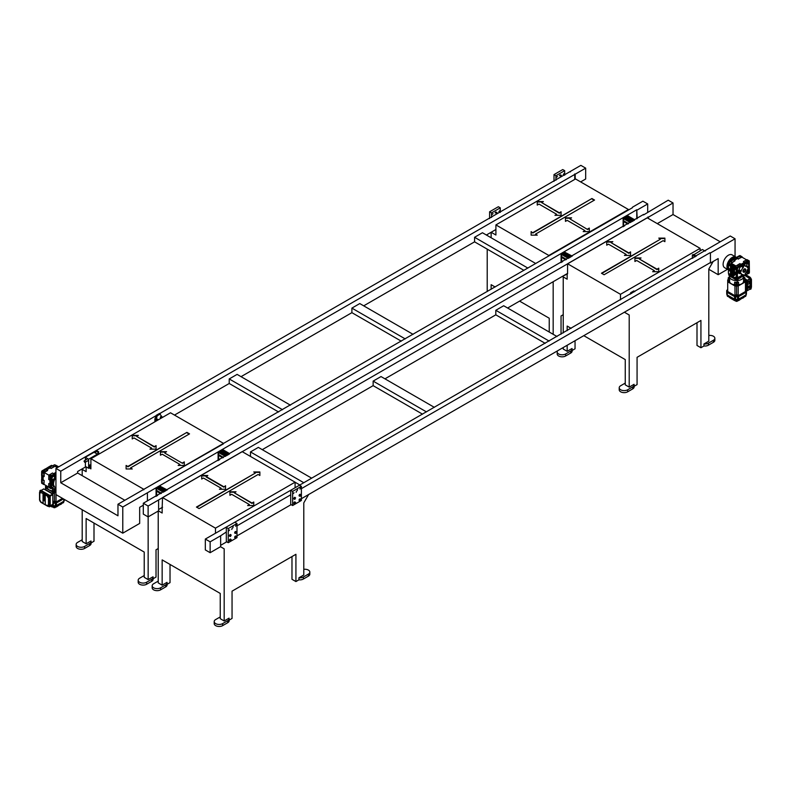 <?xml version="1.0" encoding="UTF-8"?>
<svg xmlns="http://www.w3.org/2000/svg" width="791" height="791" viewBox="0 0 791 791"><rect width="100%" height="100%" fill="white"/><g stroke="black" fill="none" stroke-linecap="round" stroke-linejoin="round"><path stroke-width="1.19" d="M728.501 269.939L728.669 270.028A7.426 4.281 120 0 1 728.501 269.939A7.426 4.281 -60 0 1 726.959 266.537A7.426 4.281 120 0 0 728.501 269.939L724.655 267.714A7.426 4.281 -60 0 1 723.112 264.313A7.426 4.281 -60 0 1 726.356 256.848A7.426 4.281 -60 0 1 732.071 254.85L735.927 257.075A7.426 4.281 120 0 0 730.202 259.062A7.426 4.281 120 0 0 726.959 266.537A7.426 4.281 -60 0 1 730.202 259.062A7.426 4.281 -60 0 1 735.927 257.075L732.614 257.737L728.936 261.613L727.423 267.042L728.669 269.988L727.423 267.042L728.936 261.613L732.614 257.737L728.936 261.613L727.423 267.042L728.669 269.988M727.453 269.335L718.169 274.695L718.169 258.578L710.427 263.047L710.427 253.001L735.057 238.783L735.057 256.571M710.427 263.047L710.427 253.001M220.64 545.325L226.72 541.815L220.64 545.325M236.993 535.883L291.108 504.638L236.993 535.883M291.978 556.567L291.978 579.289L295.923 581.563L298.929 579.823L298.929 577.806L303.793 574.998L303.793 502.868L308.609 494.533L301.391 498.706L709.992 262.8L624.386 312.218L629.201 314.996L625.256 312.732M718.169 274.695L708.805 269.286M700.104 249.669L701.113 250.243M643.587 214.915L668.217 200.192L673.032 202.971L673.032 214.539L720.225 241.789M735.057 238.783L730.241 236.005L299.463 485.219L301.391 486.327L292.64 491.379L290.712 490.272L299.463 485.219M205.324 539.057L210.139 541.835L210.139 552.701L205.324 549.923L205.324 539.057L290.712 490.272L290.712 504.411L292.64 505.518L292.64 491.379M210.139 541.835L220.64 535.774L220.64 546.64L210.139 552.701M226.325 531.987L220.64 535.774M236.993 525.827L290.712 494.81M301.391 488.65L709.992 252.744M162.155 513.023L158.477 510.897L162.155 513.023L162.155 507.466L158.605 509.513L162.55 507.239M262.276 449.654L373.144 385.652L422.523 414.168M384.95 378.84L495.809 314.828L545.197 343.343M507.624 308.015L567.562 273.409M143.3 503.244L148.115 506.022L148.115 516.889L143.3 514.11L143.3 503.244L643.587 214.41M148.115 506.022L158.605 499.961L158.605 510.828L148.115 516.889M673.032 202.971L158.605 499.961M648.402 217.189L648.402 218.504M673.032 214.539L657.281 223.626M705.612 250.727L705.612 250.223M647.967 218.247L647.967 216.932M580.643 181.91L585.676 179.003L585.676 168.147L580.861 165.368L55.943 468.42L55.943 494.583L122.783 533.174L139.671 523.424L139.671 507.318L143.3 505.222M124.84 500.268L77.637 473.018L77.637 471.505L85.388 467.036L85.388 462.171M495.908 229.509L486.376 235.016L491.142 232.267L495.908 235.016L495.908 224.911L548.845 255.473L628.45 209.506L575.522 178.954L495.908 224.911M535.764 263.532L482.441 232.742L474.57 237.29L474.57 241.838L363.702 305.84M413.09 334.356L359.767 303.566L351.896 308.114L351.896 312.663L241.037 376.664M290.426 405.18L237.102 374.39L229.222 378.938L229.222 383.487L174.485 415.087M147.413 500.871L147.413 492.793L122.783 507.011L122.783 533.174M55.943 468.42L60.759 471.199L60.759 482.767L117.968 515.801L117.968 504.233L122.783 507.011M156.173 415.601L60.759 471.199M585.676 168.147L159.653 413.604M117.968 504.233L632.395 207.746M60.759 482.767L77.637 473.018M85.388 460.174L85.388 456.98M55.943 477.517A7.426 4.281 120 0 0 55.073 487.404A7.426 4.281 -60 0 1 55.943 477.517M574.741 179.409L574.741 173.951M575.176 179.152L575.176 174.208M570.36 171.429L570.36 171.934M637.2 218.603L636.765 209.763L147.413 492.793M636.765 209.763L636.765 218.85M647.7 212.037L647.7 203.949L642.885 201.181L632.395 207.242M647.7 203.949L637.2 210.02M660.515 239.139L658.765 238.121L664.895 238.121L664.895 241.66L663.145 240.652L604.087 274.744L601.467 273.231L660.515 239.139L601.813 273.429M664.895 241.66L664.895 238.526L659.467 238.526M567.562 263.759L620.49 294.311L700.104 248.354L647.176 217.792L567.562 263.759L567.562 273.864L562.361 276.415L567.167 279.193L567.167 273.637M658.765 268.179L658.765 271.709L652.644 271.709L654.394 270.7L636.676 260.476L634.926 261.485L634.926 257.945L641.056 257.945L639.306 258.964L657.014 269.187L658.765 268.179M608.467 244.182L606.717 245.2L606.717 241.66L612.837 241.66L611.087 242.669L628.805 252.902L630.556 251.884L630.556 255.424L624.425 255.424L626.175 254.415L608.467 244.182M612.135 242.066L606.717 242.066L606.717 245.2M626.175 254.415L625.127 255.424M630.556 255.424L630.556 252.289L628.805 253.298L611.087 242.669M658.765 271.709L658.765 268.584L657.014 269.593L639.306 258.964M640.354 258.35L634.926 258.35L634.926 261.485M654.394 270.7L653.346 271.709M620.49 299.868L620.49 294.311M700.104 250.826L700.104 248.354M563.232 332.932L563.232 276.919L567.167 279.193M557.645 350.759A4.954 2.857 0 0 0 557.19 351.946A4.954 2.857 0 0 0 560.246 354.586A4.954 2.857 0 0 0 565.634 353.973L570.667 351.066A4.954 2.857 0 0 0 572.12 349.049A4.954 2.857 0 0 0 572.031 348.515L567.167 351.313L563.232 349.049L563.232 347.526M572.12 350.482L575.047 348.791L575.047 340.713M567.167 351.313L567.167 345.252M567.167 330.658L567.167 326.06L571.151 328.364M634.145 386.295L637.071 384.604L637.071 357.324L700.935 320.454L700.935 347.733L697 345.459L697 322.728M583.788 335.661L625.256 359.598L625.256 384.851L629.201 387.125L629.201 314.996M625.256 383.091L620.668 385.741A4.954 2.857 0 0 0 619.215 387.758A4.954 2.857 0 0 0 622.27 390.398A4.954 2.857 0 0 0 627.668 389.785L632.701 386.878A4.954 2.857 0 0 0 634.145 384.851A4.954 2.857 0 0 0 634.056 384.317L629.201 387.125M619.215 387.758L619.215 389.785A4.954 2.857 0 0 0 622.27 392.425A4.954 2.857 0 0 0 627.668 391.802L632.701 388.895A4.954 2.857 0 0 0 634.145 386.878L634.145 384.851M713.185 261.455L708.805 269.039L708.805 341.168L703.95 343.976A4.954 2.857 0 0 0 708.37 343.185L713.403 340.278A4.954 2.857 0 0 0 714.856 338.261A4.954 2.857 0 0 0 708.805 335.473M700.935 347.733L703.95 345.993A4.954 2.857 0 0 0 708.37 345.202L713.403 342.305A4.954 2.857 0 0 0 714.856 340.278L714.856 338.261M557.19 351.946L557.19 353.973A4.954 2.857 0 0 0 560.246 356.612A4.954 2.857 0 0 0 565.634 355.99L570.667 353.083A4.954 2.857 0 0 0 572.12 351.066L572.12 349.049M703.95 345.993L703.95 343.976M532.877 233.019L531.127 232.01L531.127 235.145L531.127 231.605L532.877 233.019L591.925 198.521L594.555 200.044L535.497 234.136L536.545 235.145M535.497 234.136L537.247 235.145L531.127 235.145M594.199 200.242L591.925 198.927M532.877 232.623L591.925 198.521M537.247 205.087L537.247 201.557L543.377 201.557L541.627 202.565L559.336 212.789L561.086 211.78L561.086 215.32L554.966 215.32L556.716 214.312L538.997 204.078L537.247 205.087L537.247 201.962L542.675 201.962M587.555 229.083L589.305 228.075L589.305 231.605L583.175 231.605L584.925 230.596L567.216 220.373L565.466 221.381L565.466 217.841L571.586 217.841L569.836 218.85L587.555 229.489L569.836 218.85M589.305 231.605L589.305 228.48L587.555 229.489M570.884 218.247L565.466 218.247L565.466 221.381M584.925 230.596L583.877 231.605M556.716 214.312L555.668 215.32M561.086 215.32L561.086 212.186L559.336 213.194L541.627 202.565M548.845 255.977L548.845 255.473M628.45 210.02L628.45 209.506M561.046 334.197L561.046 315.965L563.232 314.699M553.176 334.316L553.176 281.715M549.231 332.042L549.231 318.229L519.578 301.114M491.142 289.288L491.142 284.691L495.126 286.995M491.142 232.267L491.142 237.775M487.207 291.563L487.207 249.135M207.123 475.895L201.695 475.895L201.695 479.03L201.695 475.49L207.825 475.49L206.075 476.904L223.784 487.137L225.534 485.723L225.534 489.253L219.414 489.253L221.164 488.245L220.116 489.253M221.164 488.245L203.445 478.021L201.695 479.03M225.534 489.253L225.534 486.129L223.784 487.137M206.075 476.508L223.784 486.732M162.55 497.588L215.478 528.151L295.092 482.184L242.155 451.631L162.55 497.588L162.155 507.466M253.753 502.008L253.753 505.548L247.623 505.548L249.373 504.539L231.664 494.306L229.914 495.314L229.914 491.784L236.034 491.784L234.284 492.793L252.003 503.027L253.753 502.008M259.873 471.96L259.873 475.49L258.123 474.481L199.075 508.573L196.445 507.061L255.503 472.969L253.753 471.96L259.873 471.96M253.753 505.548L253.753 502.414L252.003 503.422L234.284 492.793M235.332 492.19L229.914 492.19L229.914 495.314M249.373 504.539L248.325 505.548M215.478 533.203L215.478 528.151M295.092 487.74L295.092 482.184M158.22 581.108L153.622 583.758A4.954 2.857 0 0 0 152.169 585.785A4.954 2.857 0 0 0 155.224 588.425A4.954 2.857 0 0 0 160.622 587.802L165.655 584.895A4.954 2.857 0 0 0 167.099 582.878A4.954 2.857 0 0 0 167.01 582.344L162.155 585.152L158.22 582.878L158.22 511.055M152.169 585.785L152.169 587.802A4.954 2.857 0 0 0 155.224 590.442A4.954 2.857 0 0 0 160.622 589.819L165.655 586.922A4.954 2.857 0 0 0 167.099 584.895L167.099 582.878M298.929 577.806A4.954 2.857 0 0 0 303.358 577.015L308.381 574.118A4.954 2.857 0 0 0 309.835 572.091A4.954 2.857 0 0 0 303.793 569.312M298.929 579.823A4.954 2.857 0 0 0 303.358 579.042L308.381 576.135A4.954 2.857 0 0 0 309.835 574.118L309.835 572.091M229.133 620.124L232.05 618.433L232.05 591.164L295.923 554.293L295.923 581.563M220.501 546.71L224.179 548.835L220.501 546.71M220.244 616.921L215.646 619.571A4.954 2.857 0 0 0 214.203 621.597A4.954 2.857 0 0 0 217.258 624.237A4.954 2.857 0 0 0 222.647 623.615L227.679 620.708A4.954 2.857 0 0 0 229.133 618.691A4.954 2.857 0 0 0 229.044 618.157L224.179 620.965L224.179 548.835M224.179 620.965L220.244 618.691L220.244 593.438L162.155 559.899L162.155 585.152M214.203 621.597L214.203 623.615A4.954 2.857 0 0 0 217.258 626.254A4.954 2.857 0 0 0 222.647 625.632L227.679 622.735A4.954 2.857 0 0 0 229.133 620.708L229.133 618.691M259.873 475.49L259.873 472.365L254.455 472.365M255.503 472.969L196.801 507.268M167.099 584.312L170.025 582.631L170.025 564.438M182.533 462.913L184.283 461.904L184.283 465.444L184.283 462.31L182.533 463.318L164.825 453.095L182.533 463.318M165.873 452.086L160.444 452.086L160.444 455.211L160.444 451.681L166.575 451.681L164.825 452.689M184.283 465.444L178.163 465.444L179.913 464.436L162.195 454.202L160.444 455.211M179.913 464.436L178.865 465.444M223.438 443.346L170.51 412.783L90.896 458.75L143.824 489.313L223.438 443.85M132.235 438.926L132.235 435.386L138.356 435.386L136.606 436.395L154.324 446.628L156.074 445.62L156.074 449.15L149.944 449.15L151.694 448.141L133.986 437.917L132.235 438.926L132.235 435.792L137.654 435.792M126.105 468.974L126.105 465.444L127.855 466.453L186.913 432.361L189.533 433.873L130.485 467.965L132.235 468.974L126.105 468.974L126.105 465.85L127.855 466.453M151.694 448.141L150.646 449.15M156.074 449.15L156.074 446.025L154.324 447.034L136.606 436.395M89.274 467.916L90.896 468.855L90.896 458.75M143.824 489.817L143.824 489.313M153.108 578.755L156.025 577.074L156.025 549.794L158.22 548.529M144.219 575.551L139.621 578.211A4.954 2.857 0 0 0 138.178 580.228A4.954 2.857 0 0 0 141.233 582.868A4.954 2.857 0 0 0 146.622 582.245L151.654 579.338A4.954 2.857 0 0 0 153.108 577.321A4.954 2.857 0 0 0 153.019 576.787L148.154 579.595L148.154 516.859M148.154 579.595L144.219 577.321L144.219 552.069L86.13 518.53L86.13 543.783L82.195 541.509L82.195 509.74M138.178 580.228L138.178 582.245A4.954 2.857 0 0 0 141.233 584.885A4.954 2.857 0 0 0 146.622 584.272L151.654 581.365A4.954 2.857 0 0 0 153.108 579.338L153.108 577.321M86.13 466.858L86.13 471.654L81.75 469.132M82.195 475.648L82.195 469.379L86.13 471.654M82.195 539.739L77.597 542.399A4.954 2.857 0 0 0 76.144 544.416A4.954 2.857 0 0 0 79.199 547.056A4.954 2.857 0 0 0 84.597 546.433L89.63 543.536A4.954 2.857 0 0 0 91.074 541.509A4.954 2.857 0 0 0 90.985 540.975L86.13 543.783M76.144 544.416L76.144 546.433A4.954 2.857 0 0 0 79.199 549.073A4.954 2.857 0 0 0 84.597 548.46L89.63 545.553A4.954 2.857 0 0 0 91.074 543.536L91.074 541.509M94 523.078L94 541.262L91.074 542.942M130.485 467.965L131.533 468.974M186.913 432.361L127.855 466.858M189.187 434.071L186.913 432.766M491.537 217.436L491.537 212.898L489.609 211.78L498.36 206.728L500.288 207.845L491.537 212.898M489.609 218.553L489.609 211.78M499.714 210.752L498.894 211.612L499.714 210.752M496.916 212.364L496.095 213.234L496.916 212.364M495.868 211.958L495.047 212.828L495.868 211.958M493.07 213.58L492.249 214.44L493.07 213.58M500.288 212.393L500.288 207.845M693.628 254.87L702.378 249.511L705.048 251.054M696.298 256.106L693.628 254.564M634.481 220.175L633.789 220.57M632.978 221.035L626.205 217.13L626.788 216.032L627.49 215.627L634.481 219.661M626.788 216.032L633.789 220.066M626.007 217.238L626.788 216.783L633.571 220.699M570.756 256.966L563.805 252.952L563.192 253.298L570.143 257.322M569.817 257.51L563.192 253.298M632.78 221.154L625.829 217.139L625.216 217.495L632.167 221.51M631.841 221.698L625.216 217.495M89.769 465.602L88.978 466.176L89.769 466.917L90.757 465.691L89.769 465.602L89.442 466.453M235.52 537.653L236.489 536.624L235.52 537.653M236.489 536.624L235.787 536.219L234.818 537.247L235.688 538.018M235.936 537.109L235.936 537.712L235.936 537.109M230.27 540.678L231.239 539.66L230.27 540.678M231.239 539.66L230.537 539.254L229.568 540.273L230.438 541.054M230.685 540.134L230.685 540.747L230.685 540.134M235.52 533.104L236.489 532.076L235.52 533.104M236.489 532.076L235.787 531.681L234.818 532.699L235.688 533.47M235.936 532.561L235.936 533.164L235.936 532.561M230.27 536.14L231.239 535.112L230.27 536.14M231.239 535.112L230.537 534.706L229.568 535.734L230.438 536.506M230.685 535.596L230.685 536.199L230.685 535.596M294.657 498.963L295.626 497.935L294.657 498.963M295.626 497.935L294.934 497.529L293.955 498.557L294.825 499.329M295.073 498.419L295.073 499.022L295.073 498.419M299.908 495.927L300.877 494.909L299.908 495.927M300.877 494.909L300.175 494.504L299.206 495.522L300.076 496.303M300.323 495.384L300.323 495.997L300.323 495.384M299.908 500.476L300.877 499.447L299.908 500.476M300.877 499.447L300.175 499.052L299.206 500.07L300.076 500.841M300.323 499.932L300.323 500.535L300.323 499.932M294.657 503.511L295.626 502.483L294.657 503.511M295.626 502.483L294.934 502.077L293.955 503.106L294.825 503.877M295.073 502.967L295.073 503.57L295.073 502.967M561.867 262.098L561.086 254.316L561.086 262.543M563.973 253.051L564.942 251.993L562.45 253.427M157.923 420.051L157.795 419.418L156.865 420.664M157.261 419.378L156.292 420.407L156.796 420.703M162.293 417.529L162.175 416.897L161.235 418.132M161.641 416.857L160.662 417.885L161.176 418.172M85.102 462.162A0.87 0.504 -120 0 0 84.558 460.649A0.87 0.504 -120 0 0 84.39 460.926M84.736 462.369L85.497 461.697L84.637 460.787L84.024 461.143L84.736 462.369L84.024 461.143M236.074 536.387A0.989 0.573 120 0 0 234.897 537.771A0.989 0.573 120 0 0 235.273 537.781M235.807 536.031A0.989 0.573 120 0 0 234.828 537.732M230.834 539.422A0.989 0.573 120 0 0 229.647 540.807A0.989 0.573 120 0 0 230.023 540.817M230.557 539.057A0.989 0.573 120 0 0 229.578 540.757M98.638 453.223L98.944 454.103M236.074 531.839A0.989 0.573 120 0 0 234.897 533.233A0.989 0.573 120 0 0 235.273 533.233M235.807 531.483A0.989 0.573 120 0 0 234.828 533.183M230.834 534.874A0.989 0.573 120 0 0 229.647 536.258A0.989 0.573 120 0 0 230.023 536.268M230.557 534.518A0.989 0.573 120 0 0 229.578 536.209M161.72 416.501L159.426 413.475L156.302 415.285L154.888 418.914L154.888 421.801M160.306 413.98L157.172 415.789L155.768 421.296M156.302 415.285L157.172 415.789M154.888 418.914L155.768 419.418M295.221 497.697A0.989 0.573 120 0 0 294.034 499.081A0.989 0.573 120 0 0 294.41 499.091M294.944 497.341A0.989 0.573 120 0 0 293.965 499.032M300.471 499.21A0.989 0.573 120 0 0 299.285 500.604A0.989 0.573 120 0 0 299.66 500.604M300.194 498.854A0.989 0.573 120 0 0 299.216 500.555M295.221 502.245A0.989 0.573 120 0 0 294.034 503.63A0.989 0.573 120 0 0 294.41 503.64M294.944 501.89A0.989 0.573 120 0 0 293.965 503.58M95.751 453.223L95.751 450.9L97.936 452.155L97.936 454.687M95.751 450.9L96.453 450.494L98.638 451.75L98.638 454.281M97.936 452.155L98.638 451.75M90.332 465.276A0.989 0.573 120 0 0 89.146 466.66A0.989 0.573 120 0 0 89.581 466.641M90.055 464.91A0.989 0.573 120 0 0 89.076 466.611M85.388 466.423L88.622 468.292L88.622 459.205L85.388 457.336M88.622 468.292L90.896 466.987M97.372 455.013L97.372 454.153L88.622 459.205M85.388 457.238L94.05 452.234L97.372 454.153M572.239 256.106L565.11 252.388L571.893 256.314M571.893 256.304L565.11 252.388L564.171 252.932L570.954 256.848M561.531 261.9L562.243 261.485M562.589 261.683L561.531 261.07L561.531 257.352L562.243 256.937M565.802 259.824L561.531 257.352M566.524 259.408L561.531 256.521L561.531 253.703L562.233 253.298L569.233 257.342L568.531 258.252M568.304 258.38L561.531 254.465L568.314 258.38M623.12 226.73L623.12 218.504L623.555 226.483L624.267 225.672M630.338 222.568L623.555 218.652L624.841 217.911L631.623 221.826M630.684 222.37L623.901 218.454L630.684 222.36M628.548 223.596L623.555 220.709L623.555 218.652M627.836 224.011L623.555 221.539L624.267 221.124M624.613 225.87L623.555 225.257L623.555 221.539M569.233 257.846L569.233 257.342M568.531 257.747L561.531 253.703M158.022 487.602L158.783 486.781L165.744 490.796M164.795 491.34L158.17 487.513M165.131 491.152L158.17 487.137M219.977 451.829L220.808 450.969L227.768 454.983M226.829 455.527L220.205 451.701M227.155 455.339L220.205 451.325M228.817 530.801L229.637 529.93L228.817 530.801M232.099 528.348L231.753 529.495L232.099 528.348M233.147 526.737L232.811 527.884L233.147 526.737M235.945 525.115L235.609 526.262L235.945 525.115M228.253 542.695L236.993 537.643L236.993 523.504L228.253 528.556L226.325 527.439L226.325 541.588L228.253 542.695L228.253 528.556M235.075 522.396L236.993 523.504M293.204 493.624L294.025 492.763L293.204 493.624M296.487 491.181L296.15 492.318L296.487 491.181M297.535 489.56L297.198 490.707L297.535 489.56M300.333 487.948L299.997 489.085L300.333 487.948M292.64 505.518L301.391 500.476L301.391 486.327M158.961 486.88L160.355 486.079L159.92 485.822L157.429 487.256M161.502 493.248L156.509 490.361L156.519 487.543L157.211 487.137L164.212 491.171L163.51 492.081M156.855 495.927L156.074 488.146L156.074 496.382M295.092 482.233L299.858 484.992M311.664 478.169L258.341 447.39L250.47 451.928L303.793 482.718M250.47 451.928L250.47 456.427M434.338 407.345L381.015 376.565L373.144 381.104L426.458 411.893M373.144 381.104L373.144 385.652M557.002 336.521L503.679 305.741L495.809 310.29L549.132 341.069M495.809 310.29L495.809 314.828M221.767 450.119L218.187 452.185L220.205 451.523M220.986 451.068L222.469 449.456L229.469 453.5L228.767 454.41M218.88 460.115L218.098 452.333L218.098 460.57M167.227 489.936L160.098 486.228L166.871 490.143M166.881 490.143L160.098 486.228L159.159 486.772L165.932 490.687M156.509 495.73L157.231 495.314M157.567 495.512L156.509 494.909L156.509 491.191L157.231 490.776M160.791 493.653L156.509 491.191M163.292 492.21L156.509 488.294L163.292 492.21M218.534 459.917L219.255 459.512M219.591 459.709L218.534 459.096L218.534 455.379L219.255 454.963M222.815 457.851L218.534 455.379M223.537 457.435L218.534 454.548L218.534 452.492L219.829 451.74L226.612 455.656M225.316 456.397L218.534 452.492M225.672 456.199L218.889 452.284L225.672 456.199M164.212 491.676L164.212 491.171M163.51 491.577L156.519 487.543M630.061 294.351L630.694 292.719L633.828 290.91L634.827 291.592M631.445 293.55L630.694 292.719M631.574 293.224L634.698 291.414M695.249 256.709L695.249 255.8L694.547 256.205L692.362 254.939L692.362 258.311M695.249 255.8L693.064 254.544L692.362 254.939M694.547 257.115L694.547 256.205M221.312 451.038L221.767 450.623L228.55 454.538M229.469 454.004L229.469 453.5M221.767 449.861L228.767 453.905M221.183 450.959L227.966 454.874M474.57 237.29L527.884 268.08M474.57 241.838L523.949 270.354M351.896 308.114L405.219 338.904M351.896 312.663L401.284 341.168M229.222 378.938L282.545 409.718M229.222 383.487L278.61 411.992M693.094 257.955L692.214 258.39M49.754 506.517A0.87 0.504 -120 0 0 50.219 506.102L50.219 496.402A0.87 0.504 -120 0 0 49.606 495.344L40.944 490.341A0.87 0.504 -120 0 0 40.351 490.529M49.082 506.151L49.23 505.528M40.331 491.171L40.944 491.468M39.896 500.446L39.896 500.644A0.87 0.504 -120 0 0 40.499 501.702L40.677 501.801M40.677 492.506L40.064 492.862A0.87 0.504 -120 0 0 40.677 492.506L40.677 492.21A0.87 0.504 -60 0 1 41.29 491.152L40.499 490.588A0.87 0.504 -120 0 0 39.896 490.944L39.807 492.002A0.87 0.504 180 0 0 39.55 492.358L39.55 500.041A0.87 0.504 180 0 0 39.807 500.387L40.064 500.545A0.87 0.504 60 0 1 40.677 501.603L40.677 501.909A0.87 0.504 -60 0 0 41.29 502.255M43.129 503.323L43.04 503.274A0.87 0.504 -60 0 0 43.129 503.58L45.314 504.846A0.87 0.504 -60 0 1 45.225 504.529L45.225 494.83A0.87 0.504 -60 0 1 45.314 494.424L43.129 493.159A0.87 0.504 -60 0 0 43.04 493.574L43.04 503.274L40.677 501.909M40.064 492.862L39.807 492.714A0.87 0.504 180 0 1 39.55 492.358M50.031 506.497L49.596 506.744A0.87 0.504 -120 0 1 49.161 506.705L48.202 506.25A0.87 0.504 -60 0 1 47.589 505.894L48.202 505.241A0.87 0.504 -120 0 0 47.589 505.597M43.129 503.58L43.129 493.159M44.909 501.089L44.237 499.853M43.485 499.2L44.177 499.259M43.396 497.855L44.998 498.172L44.909 498.864L44.059 498.607L44.909 499.447L44.059 499.823L44.909 501.217L43.396 499.724L44.247 499.339L43.396 497.855L44.909 498.221M44.909 498.785L44.998 498.182M44.247 498.666L44.929 499.912M44.138 495.196L44.731 495.463A0.939 0.544 -120 0 1 45.008 496.234A1.533 0.88 -120 0 1 44.998 496.372A1.364 0.781 -120 0 1 44.899 496.669L44.86 496.629M43.93 495.571A0.9 0.524 -120 0 0 43.98 495.403L44.642 495.512A0.939 0.544 -120 0 1 44.929 496.283A1.533 0.88 -120 0 1 44.919 496.422A1.364 0.781 -120 0 1 44.81 496.718L44.415 496.273A1.434 0.821 -120 0 1 44.484 496.165L44.434 495.819A1.098 0.633 -120 0 0 44.326 496.066L43.663 495.967A0.989 0.573 -120 0 1 43.386 495.196A2.126 1.226 -120 0 1 43.535 494.691L43.94 495.008A1.206 0.692 -120 0 0 43.782 495.384L43.871 495.334A1.206 0.692 -120 0 1 44.029 494.968L43.624 494.642A2.126 1.226 -120 0 0 43.574 494.721M44.909 498.093L44.998 496.857L43.386 496.036L43.396 497.203L44.909 498.093L44.909 496.906L43.396 496.026M49.596 506.744A0.87 0.504 -120 0 0 49.774 506.349L49.685 505.39A0.87 0.504 0 0 1 48.469 505.39L48.202 505.241M50.219 496.402L49.774 496.649A0.87 0.504 -120 0 0 49.161 495.591L48.291 495.087L48.291 496.095A0.87 0.504 -120 0 0 48.33 496.382M48.735 497.035A0.87 0.504 -120 0 0 48.904 497.153L48.469 497.717A0.87 0.504 0 0 0 49.685 497.717L49.685 505.39M49.774 496.649L49.774 497.668L48.904 497.153M49.339 496.649A132.018 76.213 -0 0 0 49.032 496.827L49.339 496.372L48.637 496.115M43.475 489.174L41.063 490.41M52.839 494.217L43.683 488.887L41.201 490.489M50.219 505.963L52.493 504.48M48.291 506.2L48.291 505.291M48.291 495.087L48.202 495.136A0.87 0.504 -60 0 0 47.589 496.194L47.589 496.501A0.87 0.504 -120 0 0 48.202 497.559M52.878 502.443L53.758 501.356L54.045 502.305L53.541 502.058M45.176 489.708L45.749 489.382M46.066 486.613L45.532 486.307L45.532 489.51M45.532 486.307L46.066 486M46.076 487.859L46.066 486.683A8.355 4.825 0 0 0 46.086 487.029L46.086 485.555M45.749 488.047L45.749 489.738L52.572 493.673L52.572 491.982L45.749 488.047L46.481 487.632L47.608 488.403A7.238 4.182 0 0 0 51.959 490.914L51.959 490.608A7.238 4.182 0 0 0 52.463 490.707L52.463 488.482A7.238 4.182 0 0 0 55.894 488.551L55.894 487.879M52.572 493.673L54.015 492.842A7.238 4.182 0 0 0 54.391 492.852L54.391 492.309M54.015 492.309L54.015 492.842M52.572 491.982L53.304 491.567L53.798 492.309L53.798 491.508L51.959 490.608M53.304 491.567L51.959 490.914M47.44 486.346L47.44 487.81A7.238 4.182 0 0 0 47.608 488.106L47.608 488.403M53.61 486.9A7.238 4.182 0 0 0 54.282 486.92M52.275 487.671L53.996 486.673M53.768 486.396L51.089 488.7L48.854 487.414L48.854 486.653M58.593 466.898A1.048 0.603 180 0 1 58.247 466.581L57.555 466.166A2.472 1.424 180 0 0 57.506 466.156A1.048 0.603 180 0 1 56.764 465.731A1.048 0.603 180 0 0 56.754 465.711L54.678 464.762L52.354 465.85M51.662 485.901L52.987 485.13M46.086 486.336A8.355 4.825 0 0 0 46.066 486.683L46.066 485.545M47.608 488.106L46.066 487.038M47.44 487.81L46.086 487.029M54.015 479.425L53.076 479.089A6.466 3.728 120 0 0 52.592 484.211A6.466 3.728 120 0 0 52.74 484.517M54.628 477.369A1.236 0.712 -60 0 1 53.58 479.178M55.943 475.223A6.466 3.728 120 0 0 54.302 476.973L55.063 477.616M51.662 481.59L51.662 487.266L52.275 487.612M50.219 486.376L49.932 485.447L50.219 486.376M53.481 479.119A6.931 4.004 120 0 0 52.859 484.853A6.931 4.004 120 0 0 53.373 485.704M55.943 475.658A6.931 4.004 120 0 0 54.53 477.309M57.516 467.511L54.984 466.047L51.089 468.499L50.041 467.896L46.847 469.735M58.237 466.571A1.048 0.603 180 0 1 58.247 466.581L57.555 466.166M57.348 467.619L54.984 466.255L51.089 468.499M44.177 472.484L47.589 470.516L45.364 468.875L41.725 471.129L41.597 475.391L44.177 476.479L44.177 472.484L48.904 475.213M43.129 476.281L43.129 479.91L41.597 479.435L41.597 482.461L43.96 483.677L43.96 484.586L44.177 480.523L43.129 479.91M48.854 487.157L44.177 484.458M49.912 483.825L48.726 483.548L48.726 486.584L51.089 487.79L51.089 488.7M44.177 480.523L43.831 483.756M51.089 468.143L48.854 466.858L45.492 468.954M46.669 469.636L50.041 467.689L48.854 467.006M55.943 473.73L54.717 474.432L52.493 472.998L48.854 475.243L48.726 479.514L51.089 480.72L50.96 487.869M52.275 474.837L53.224 474.61L52.275 474.837M54.717 474.284L52.097 475.796L49.863 474.511M53.669 473.68L55.943 472.365M50.525 466.759L51.474 466.532L50.525 466.759M53.719 466.631L51.484 465.345L48.854 466.858M41.725 482.54L41.725 483.301L43.96 484.586M41.725 475.47L41.725 479.356M47.589 470.161L43.96 472.415L43.96 473.572L41.725 472.286M43.96 473.572L41.597 472.365M42.912 476.152L42.912 480.038M42.338 474.758L42.061 473.829L42.338 474.758M55.943 490.954L54.411 491.508A8.355 4.825 0 0 1 53.818 491.488L53.818 489.273A8.355 4.825 0 0 0 55.004 489.273L55.034 492.309L53.798 492.309M55.004 489.273L55.943 488.729M53.798 491.508L54.411 491.508A8.355 4.825 0 0 0 55.004 491.488L55.943 491.063M55.943 491.616L55.034 492.309M56.032 494.642L56.032 502.067L54.5 500.93L53.758 501.356M55.943 492.318L55.291 491.933M52.611 494.009L54.391 492.852M54.5 492.912L54.5 500.93M55.677 501.86L54.787 502.305A8.355 4.825 180 0 1 54.045 502.305M55.162 501.306L54.787 502.305M57.318 501.316A7.238 4.182 0 0 0 61.045 499.17M62.459 498.35L56.032 502.067M54.787 501.504A8.355 4.825 180 0 1 54.045 501.504M52.878 503.106A1.79 1.028 -0 0 0 53.313 503.175A9.897 5.715 -0 0 0 55.4 503.175A1.79 1.028 -0 0 0 56.438 502.908A132.374 76.43 -0 0 0 63.409 498.894M49.339 496.402A132.324 76.401 -0 0 0 49.032 496.57L48.686 497.045L48.33 496.145L49.032 496.55M51.583 505.172A29.02 16.749 -0 0 0 52.532 505.568A1.73 0.999 -0 0 0 53.313 505.736A9.838 5.685 -0 0 0 55.39 505.746A1.73 0.999 -0 0 0 56.398 505.479A132.324 76.401 -0 0 0 63.755 501.237A1.73 0.999 -0 0 0 64.209 500.654A9.838 5.685 -0 0 0 64.259 500.159L64.269 499.398M62.825 502.542L56.982 506.606L56.24 507.001L56.171 506.349A131.988 76.203 -0 0 0 57.041 505.884L62.825 502.542A131.988 76.203 -0 0 0 63.517 502.117A1.404 0.811 -0 0 0 63.646 502.008A1.404 0.811 -0 0 0 63.873 501.642A9.512 5.488 -0 0 0 63.913 501.375L63.933 500.654M62.786 502.76L63.527 502.76A9.126 5.27 -0 0 0 63.547 502.414A9.126 5.27 -0 0 0 63.527 502.117L60.452 504.599M57.535 506.28L57.862 505.281M63.942 501.405A9.532 5.497 -0 0 1 63.933 501.672L63.933 501.128A9.532 5.497 -0 0 1 63.942 501.405L63.942 501.099M56.982 506.606L57.041 505.884M55.024 507.179L55.963 507.09L55.36 506.566A1.404 0.811 -0 0 0 56.171 506.349L56.181 505.578M50.753 505.479L51.741 506.013A28.694 16.562 -0 0 0 52.72 506.418L52.117 506.972L53.353 506.556A9.512 5.488 -0 0 0 53.936 506.586L53.946 505.874A9.532 5.497 -0 0 0 54.876 505.874L54.886 506.586A9.512 5.488 -0 0 0 55.36 506.566L55.4 503.175M52.117 506.972L53.808 507.179M55.024 506.754L55.024 507.674A9.126 5.27 -0 0 1 53.808 507.674L53.808 506.665M53.719 506.655L53.946 506.893A9.532 5.497 -0 0 0 54.876 506.893L55.113 506.665M52.71 505.627L52.72 506.418A1.404 0.811 -0 0 0 53.353 506.556L53.353 505.736M51.741 506.013L51.563 506.734L50.792 505.627M51.01 506.438L50.337 505.894M53.818 489.273L52.463 488.482M53.818 491.488L52.463 490.707M43.831 480.72L41.597 479.435M49.912 480.196L49.912 484.082L51.089 484.764M63.527 502.76L63.527 501.375M51.929 481.749L51.662 477.566L55.914 474.402M52.097 475.796L51.089 476.528L50.96 480.799M44.395 470.289L45.344 470.062L44.395 470.289M44.968 471.683L42.734 470.388M44.968 471.832L42.734 470.546M43.96 472.415L41.725 471.129M43.831 473.651L43.831 476.676M53.808 507.674L53.808 506.754M42.338 481.838L42.061 480.898L42.338 481.838M40.677 492.407L40.025 491.34L40.727 491.923M50.96 484.834L48.726 483.548M53.511 475.786A4.578 2.64 120 0 0 51.662 478.99M49.823 495.512L52.809 494.157M51.089 476.528L48.854 475.243M52.097 475.945L49.863 474.659M51.089 477.695L48.854 476.4M50.219 479.306L49.932 478.367L50.219 479.306M50.96 477.764L48.726 476.479M53.946 506.893L53.946 505.874M54.876 505.874L54.876 506.893M748.088 287.538A1.236 0.712 120 0 0 748.345 288.112A1.236 0.712 120 0 0 749.581 287.4A1.236 0.712 120 0 0 749.581 285.966A1.236 0.712 120 0 0 748.632 286.302A1.236 0.712 120 0 0 748.088 287.538M749.186 286.362L749.186 287.776A2.076 1.196 180 0 1 749.018 287.875L749.018 286.461A2.076 1.196 180 0 0 749.186 286.362M749.542 285.947A1.236 0.712 120 0 0 749.492 285.917A1.236 0.712 120 0 0 748.543 286.243A1.236 0.712 120 0 0 747.999 287.489A1.236 0.712 120 0 0 748.256 288.062A1.236 0.712 120 0 0 748.306 288.082M744.796 275.387L750.412 279.035L750.056 288.933M749.789 281.072A1.73 0.999 120 0 0 749.739 281.042A1.73 0.999 120 0 0 748.405 281.507A1.73 0.999 120 0 0 747.653 283.247A1.73 0.999 120 0 0 748.009 284.038A1.73 0.999 120 0 0 748.059 284.068M747.169 290.604L745.972 289.911L747.317 290.683L750.412 288.735M744.934 279.005L747.317 280.38L750.056 278.422M747.317 280.38L750.412 279.035M749.937 289.17L750.056 289.239A0.87 0.504 60 0 0 750.491 289.279L750.926 289.022A0.87 0.504 60 0 1 750.649 289.051M745.013 275.209L750.056 278.125A0.87 0.504 60 0 1 750.669 279.183L750.669 288.883A0.87 0.504 60 0 1 750.491 289.279M751.104 279.134L751.193 279.183A0.87 0.504 180 0 1 751.45 279.539L751.45 287.212A0.87 0.504 180 0 1 751.193 287.568L751.104 288.626A0.87 0.504 60 0 1 750.926 289.022M750.323 277.77L750.323 277.671A0.87 0.504 120 0 0 749.71 277.315L750.501 277.868A0.87 0.504 60 0 1 751.104 278.926L751.193 287.568M745.765 274.774L747.871 275.99M750.669 279.114L750.204 278.224M747.742 283.297A1.73 0.999 120 0 0 748.098 284.098A1.73 0.999 120 0 0 749.828 283.089A1.73 0.999 120 0 0 749.828 281.092A1.73 0.999 120 0 0 748.494 281.556A1.73 0.999 120 0 0 747.742 283.297M749.275 281.814L749.107 283.633L749.275 281.814M745.468 290.07L746.605 289.417L746.605 280.825L745.251 280.044M746.605 280.825L745.181 281.645M739.041 284.256L736.589 285.146A8.355 4.825 -0 0 0 737.182 285.136L738.537 284.345A7.238 4.182 -0 0 0 739.041 284.256L739.041 284.809A7.238 4.182 -0 0 0 743.392 282.298L744.727 281.388L745.468 281.814L745.468 291.513L738.201 295.705L736.955 295.142L736.955 295.953A8.355 4.825 180 0 1 736.213 295.953L735.323 295.498M737.855 295.498L736.955 295.953M736.955 295.142A8.355 4.825 180 0 1 736.213 295.142L736.213 295.953M737.341 294.954L736.589 294.519L736.213 295.142M745.468 281.814L738.201 286.006L738.201 295.705M738.201 286.006L734.968 286.006L734.968 295.705L735.838 294.954M736.589 285.956L736.589 294.519M737.202 285.146L737.202 285.956M734.631 284.345L734.631 282.13L735.996 282.911L735.996 285.136L734.127 284.256A7.238 4.182 -0 0 0 734.631 284.345L735.996 285.136A8.355 4.825 -0 0 0 736.589 285.146L735.966 285.956M739.041 284.809L737.459 285.581M735.996 282.911A8.355 4.825 -0 0 0 737.182 282.911L737.182 285.136M745.251 279.569L744.934 281.438M744.934 279.965L743.392 281.744A7.238 4.182 -0 0 0 743.56 281.458L743.56 279.233L744.914 278.442L744.914 280.667A8.355 4.825 -0 0 0 744.934 280.321A8.355 4.825 -0 0 0 744.914 279.984L744.924 281.497M743.758 276.939A7.238 4.182 -0 0 0 743.827 276.385A7.238 4.182 -0 0 0 743.787 275.98M743.758 278.659A7.238 4.182 -0 0 0 743.827 278.106L743.827 276.385M743.827 277.127L744.914 277.76A8.355 4.825 -0 0 1 744.934 278.106A8.355 4.825 -0 0 1 744.914 278.442M743.758 275.98L743.619 279.094L743.619 277.374L741.602 276.346A5.072 2.927 180 0 1 738.122 278.699M729.193 277.216L728.254 277.76A8.355 4.825 -0 0 0 728.234 278.106A8.355 4.825 -0 0 0 728.254 278.442L729.618 279.233A7.238 4.182 -0 0 1 729.351 278.106L729.351 276.385A7.238 4.182 -0 0 0 736.905 280.558L734.809 278.956M729.193 275.604L729.351 277.918A7.238 4.182 -0 0 0 729.351 278.106M733.494 277.127L733.494 278.323A1.048 0.603 180 0 1 734.236 278.748A1.048 0.603 180 0 0 734.246 278.768L736.322 279.717L737.024 279.312L737.064 267.121L736.905 280.558M731.161 276.89L729.351 276.197A7.238 4.182 -0 0 0 729.351 276.385M735.679 273.033L734.918 273.103L735.679 274.042L735.679 273.033A5.072 2.927 180 0 1 735.828 273.014L736.144 272.895M728.669 273.478L728.669 274.279M728.669 274.813L729.955 276.049M728.669 268.001L728.669 269.227M728.669 269.761L728.669 270.779M729.391 265.46L728.412 265.222L729.391 265.46A1.236 0.712 -120 0 0 729.836 265.578M730.518 264.184A1.048 0.603 180 0 1 731.26 264.609A1.048 0.603 180 0 0 731.27 264.629L731.27 277.058A1.048 0.603 180 0 1 731.26 277.038A1.048 0.603 180 0 0 730.518 276.603L730.518 264.184A2.472 1.424 180 0 1 730.479 264.164L728.847 262.978L728.669 264.174M737.281 265.123L739.516 266.409L742.146 264.896L739.911 263.611L736.016 266.003L731.121 263.176L732.387 262.444L730.904 261.584L729.193 262.77M729.539 265.044L728.788 264.006L728.788 265.015L729.549 264.945L729.628 264.085L728.936 264.085M728.936 269.138L729.549 269.088L729.539 270.097M729.5 265.015L729.638 264.095M729.737 274.428L729.5 275.12M728.936 274.19L729.549 274.141M730.152 261L732.387 262.296L735.007 260.773L732.782 259.488L730.152 261L730.33 261.91M728.452 265.272L728.452 267.724L729.52 269.059A1.236 0.712 -120 0 1 729.52 270.809L728.452 270.908L728.452 273.251M728.452 270.908L729.826 270.631A1.236 0.712 -120 0 0 729.836 270.631L729.52 270.809M729.737 269.375L729.5 270.067M732.911 259.567L738.903 255.958L741.137 257.391L742.146 257.263M739.031 256.027L739.911 255.523L742.146 256.808M738.725 256.917L737.776 257.144L738.725 256.917M736.283 257.47L738.507 258.756L741.137 257.243M736.283 257.619L737.459 258.301L734.097 260.249M738.507 258.756L741.918 257.144L746.645 259.873M743.411 261.584L745.636 262.869L748.266 261.356L746.032 260.071L743.411 261.584L744.282 262.444M746.17 260.15L747.04 259.646L749.275 260.931L749.403 272.114L749.275 273.103L744.865 275.288M728.234 280.251L727.71 279.945L728.234 279.638M727.71 279.945L727.71 291.513L734.968 295.705M728.254 281.497L728.234 279.965L729.777 282.298A7.238 4.182 -0 0 0 734.127 284.809L735.709 285.581M728.254 278.442L728.254 280.667L729.618 281.458L729.618 279.233M735.996 257.787L735.818 257.678A6.931 4.004 120 0 0 730.014 261.03L730.152 261.109M731.754 260.081A6.931 4.004 -60 0 1 735.689 257.965M737.024 279.312L736.5 279.619L736.5 277.651L735.472 277.404A1.236 0.712 -120 0 0 734.849 277.344A1.236 0.712 -120 0 0 734.592 277.918L734.681 279.025M737.024 267.289L736.105 269.691L736.5 275.367L735.037 273.993A1.236 0.712 -120 0 1 734.849 272.292A1.236 0.712 -120 0 1 735.037 272.242A1.236 0.712 -120 0 0 734.958 273.053M735.393 273.874L736.411 275.149L736.105 277.77M736.283 269.691L736.5 271.847M735.323 272.826L736.025 272.836L735.877 273.755M735.027 277.295A1.236 0.712 -120 0 0 734.898 277.74L734.898 278.897M735.877 278.808L736.025 277.878L735.323 277.878M731.537 275.99L734.513 277.71L734.592 278.976M735.037 272.242L736.105 272.144M731.27 264.629L731.962 265.025A2.472 1.424 180 0 0 732.001 265.034A1.048 0.603 180 0 1 732.753 265.469L733.445 265.885A2.472 1.424 180 0 0 733.494 265.895A1.048 0.603 180 0 1 734.236 266.33A1.048 0.603 180 0 0 734.246 266.349L734.592 267.813A1.236 0.712 -120 0 0 735.472 269.326L736.105 269.691M733.02 274.625L734.513 275.486A1.048 0.603 180 0 1 734.236 275.219A1.048 0.603 180 0 0 733.494 274.784A2.472 1.424 180 0 1 733.02 274.625A1.048 0.603 180 0 1 732.753 274.358A1.048 0.603 180 0 0 732.001 273.933A2.472 1.424 180 0 1 731.537 273.775L733.02 274.625L733.445 265.885M732.446 275.159A0.87 0.504 60 0 1 733.455 276.494A0.87 0.504 60 0 1 733.247 276.524M732.802 276.267L732.545 275.614L732.802 276.267A0.87 0.504 60 0 1 732.466 275.723M732.674 275.238A0.87 0.504 60 0 1 733.109 276.692A0.87 0.504 60 0 1 732.239 275.189A0.87 0.504 60 0 1 732.674 275.238M735.393 268.831A1.236 0.712 -120 0 0 735.778 269.148L736.5 269.563M736.5 267.576L736.846 266.992M734.246 266.349L736.322 267.289M734.898 266.468L734.898 267.635A1.236 0.712 -120 0 0 734.958 268.001M735.323 267.773L736.025 267.783L735.877 268.703M733.494 278.323A2.472 1.424 180 0 1 733.445 278.313L732.763 277.918A1.048 0.603 180 0 1 732.753 277.898A1.048 0.603 180 0 0 732.001 277.463A2.472 1.424 180 0 1 731.962 277.453L731.537 277.206M730.518 276.603A2.472 1.424 180 0 1 730.479 276.593L730.479 264.164M732.001 276.267L732.001 277.463M733.02 276.85L733.02 278.066M743.392 281.744L743.392 282.298M739.496 294.964A7.238 4.182 -0 0 0 743.214 292.818M729.777 282.298L728.452 281.388L727.71 281.814L734.968 286.006M729.955 292.818A7.238 4.182 -0 0 0 733.682 294.964M732.604 260.447L731.655 260.674L732.604 260.447M734.127 284.256L734.127 284.809M734.631 282.13A7.238 4.182 -0 0 0 736.905 282.278M738.537 284.345L738.537 282.13L737.182 282.911M738.537 282.13A7.238 4.182 -0 0 1 737.252 282.268L737.252 280.548A7.238 4.182 -0 0 0 743.619 277.374M737.42 276.761L738.122 277.166L738.122 279.895L737.252 280.548M741.918 274.932L741.918 276.227M741.75 274.665L741.394 274.091M738.122 277.473L741.602 275.456L741.602 276.346M743.411 275.792L743.411 277.463M738.122 277.166L737.42 277.572L737.42 273.637L738.596 272.846L739.842 273.735L740.9 273.271M743.471 272.134A1.859 1.068 -60 0 1 743.352 272.084A1.859 1.068 -60 0 1 743.352 269.939A1.859 1.068 -60 0 1 745.211 268.871A1.859 1.068 -60 0 1 745.32 268.94M739.733 273.508L741.226 271.026A4.578 2.64 -60 0 1 743.233 267.546L741.088 266.31M742.996 274.645L743.233 274.615A4.578 2.64 -60 0 1 741.998 274.437A4.578 2.64 -60 0 1 741.226 273.459M743.589 274.991L743.589 275.733L741.394 274.467M747.258 267.279L748.83 267.447L747.347 269.929A4.578 2.64 -60 0 1 745.34 273.399L744.638 275.525L743.589 275.733M747.841 267.615L747.347 267.496A4.578 2.64 -60 0 0 746.575 266.508L744.984 265.598M741.938 265.825L743.589 266.775L743.936 265.42L744.885 264.995L745.34 266.33A4.578 2.64 -60 0 1 746.575 266.508M743.589 266.775L743.233 267.546M737.281 265.272L739.516 267.22L748.088 262.266L748.701 262.622L748.088 262.266M738.596 272.846L738.606 271.936L737.558 271.333L738.537 270.463L740.732 271.718M746.912 271.145L746.18 272.411M746.299 272.341L748.088 273.379L744.984 274.823M747.96 271.036L747.683 270.097L747.96 271.036M746.912 271.283L748.701 272.322L748.701 268.643M748.088 273.785L748.701 272.322M741.226 271.026L739.041 269.761A4.578 2.64 -60 0 1 740.93 266.399M739.041 269.761L738.537 270.463M747.96 263.957L747.683 263.027L747.96 263.957M746.912 262.948L746.704 266.053M748.701 262.622L748.701 266.962L746.912 265.934M748.266 261.356L749.275 260.931M746.605 261.455L745.656 261.683L746.605 261.455M734.266 260.348L737.459 258.509L738.507 259.112M731.289 263.274L735.007 260.773M739.516 267.22L739.516 266.409M742.146 264.896L745.636 262.869M741.088 264.293L744.46 262.345L745.636 263.027M738.774 266.785L737.42 268.683L737.42 272.618L738.606 271.936M727.71 289.654A132.374 76.43 0 0 0 727.206 289.971A1.79 1.028 0 0 0 726.741 290.564A9.897 5.715 0 0 0 726.692 291.207A9.897 5.715 0 0 0 726.741 291.701A1.79 1.028 0 0 0 727.206 292.304A132.374 76.43 0 0 0 734.562 296.556A1.79 1.028 0 0 0 735.6 296.823A9.897 5.715 0 0 0 737.568 296.823A1.79 1.028 0 0 0 738.606 296.556A132.374 76.43 0 0 0 745.972 292.304A1.79 1.028 0 0 0 746.437 291.701A9.897 5.715 0 0 0 746.486 291.207A9.897 5.715 0 0 0 746.427 290.495A1.79 1.028 0 0 0 746.121 290.03A29.079 16.789 0 0 0 745.883 289.832M726.692 291.207L726.741 293.797A9.838 5.685 0 0 0 726.791 294.292A1.73 0.999 0 0 0 727.245 294.875A132.324 76.401 0 0 0 734.602 299.127A1.73 0.999 0 0 0 735.61 299.384A9.838 5.685 0 0 0 737.568 299.384A1.73 0.999 0 0 0 738.567 299.127A132.324 76.401 0 0 0 745.923 294.875A1.73 0.999 0 0 0 746.378 294.292A9.838 5.685 0 0 0 746.427 293.797L746.486 291.207M727.067 294.292L727.087 295.013A9.512 5.488 0 0 0 727.127 295.29A1.404 0.811 0 0 0 727.354 295.656A1.404 0.811 0 0 0 727.483 295.755A131.988 76.203 0 0 0 728.293 296.259L734.088 299.591A131.988 76.203 0 0 0 734.829 299.997A1.404 0.811 0 0 0 735.64 300.204A9.512 5.488 0 0 0 736.114 300.224L736.124 299.522A9.532 5.497 0 0 0 737.054 299.522L737.064 300.224A9.512 5.488 0 0 0 737.528 300.204A1.404 0.811 0 0 0 738.349 299.997A131.988 76.203 0 0 0 739.209 299.522L744.993 296.19A131.988 76.203 0 0 0 745.686 295.755A1.404 0.811 0 0 0 745.824 295.656A1.404 0.811 0 0 0 746.051 295.29A9.512 5.488 0 0 0 746.081 295.013L746.101 294.292M734.088 299.591L734.018 300.254L731.111 298.563L729.075 296.576M734.819 299.225L734.76 300.649L734.018 300.254M744.993 296.19L739.15 300.254L739.209 299.522M738.359 299.225L738.418 300.649L739.15 300.254M731.111 298.563L728.293 296.259M730.548 298.247L727.483 295.755A9.126 5.27 0 0 0 727.453 296.052A9.126 5.27 0 0 0 727.473 296.407L728.214 296.407M739.704 299.927L740.03 298.929M737.054 299.522L737.064 300.224M737.054 300.54A9.532 5.497 0 0 1 736.124 300.54L736.124 299.522M737.192 300.817L738.132 300.738L737.528 300.204L737.568 296.823M745.695 295.023L745.686 295.755L742.63 298.247M734.76 300.649L735.976 300.817M744.954 296.407L745.695 296.407A9.126 5.27 0 0 0 745.715 296.052A9.126 5.27 0 0 0 745.705 295.755L745.715 296.052M745.695 296.407L745.695 295.765M746.111 295.043A9.532 5.497 0 0 1 746.101 295.31L746.111 295.043A9.532 5.497 0 0 0 746.101 294.776M728.254 279.984A8.355 4.825 -0 0 0 728.234 280.321A8.355 4.825 -0 0 0 728.254 280.667M740.475 264.995L739.526 265.222L740.475 264.995M732.753 274.358L732.753 265.469A1.048 0.603 180 0 1 732.753 265.469L733.02 265.845M737.064 267.121L738.774 266.132M733.494 265.895L733.494 274.784M732.001 265.034L732.001 273.933M729.084 265.638A1.236 0.712 -120 0 0 729.955 265.133L730.044 264.125M728.452 273.36L729.084 273.726A1.236 0.712 -120 0 1 729.955 275.238L729.955 276.296M741.602 275.456A5.072 2.927 180 0 1 738.122 277.809M727.473 295.765L727.473 296.407M727.067 294.776A9.532 5.497 0 0 0 727.058 295.043A9.532 5.497 0 0 0 727.067 295.31L727.058 295.043M728.669 263.532A6.931 4.004 120 0 0 728.669 269.187M730.093 262.048L729.539 262.375M744.914 280.667L743.56 281.458M735.037 300.738L735.64 300.204L735.6 296.823M735.976 300.392L735.976 301.312A9.126 5.27 0 0 0 737.192 301.312L737.192 300.392M732.733 257.747A7.426 4.281 120 0 0 727.483 266.844M745.814 269.84A1.859 1.068 -60 0 1 745.003 271.709A1.859 1.068 -60 0 1 743.58 272.213A1.859 1.068 -60 0 1 743.58 270.067A1.859 1.068 -60 0 1 745.429 268.999A1.859 1.068 -60 0 1 745.814 269.84M743.669 270.779L743.669 271.382A1.236 0.712 120 0 0 743.886 271.669A1.236 0.712 120 0 0 745.122 270.957A1.236 0.712 120 0 0 745.122 269.533A1.236 0.712 120 0 0 743.669 270.779M554.007 181.376L554.007 174.603L562.747 169.561L564.675 170.668L555.925 175.721L554.007 174.603M555.925 180.269L555.925 175.721M564.112 173.575L563.291 174.435L564.112 173.575M561.303 175.187L560.483 176.057L561.303 175.187M560.255 174.781L559.435 175.651L560.255 174.781M557.457 176.403L556.637 177.273L557.457 176.403M564.675 175.216L564.675 170.668M626.788 216.279L623.209 218.346L625.216 217.693M157.389 419.181A0.989 0.573 120 0 0 156.203 420.565A0.989 0.573 120 0 0 156.578 420.575M157.241 419.101A0.989 0.573 120 0 0 156.054 420.486A0.989 0.573 120 0 0 156.44 420.496M300.471 494.672A0.989 0.573 120 0 0 299.077 495.601A0.989 0.573 120 0 0 299.66 496.056M161.76 416.659A0.989 0.573 120 0 0 160.365 417.549A0.989 0.573 120 0 0 160.959 418.053M97.54 454.914A0.989 0.573 -120 0 0 97.372 454.331M97.184 454.044A0.989 0.573 -120 0 0 96.502 453.658M43.04 493.574L40.371 492.249M48.765 505.508L48.686 506.339L48.518 505.419M40.677 501.514L40.183 500.624M735.175 277.789L735.679 279.094L735.175 277.789M728.788 274.101L729.292 275.406L728.788 274.101M735.175 267.694L735.679 268.989L735.175 267.694M728.788 269.059L729.292 270.354L728.788 269.059M627.668 391.802L627.668 389.785M632.701 388.895L632.701 386.878M713.403 342.305L713.403 340.278M708.37 345.202L708.37 343.185M570.667 353.083L570.667 351.066M565.634 355.99L565.634 353.973M165.655 586.922L165.655 584.895M160.622 589.819L160.622 587.802M303.358 579.042L303.358 577.015M308.381 576.135L308.381 574.118M222.647 625.632L222.647 623.615M227.679 622.735L227.679 620.708M146.622 584.272L146.622 582.245M151.654 581.365L151.654 579.338M89.63 545.553L89.63 543.536M84.597 548.46L84.597 546.433M39.807 492.714L39.807 500.387M50.219 505.795L52.839 504.282L52.839 494.583L50.169 496.125M47.589 505.894L45.225 504.529M48.469 505.39L48.469 497.717M48.291 496.095L47.589 496.501M51.662 480.898L52.394 481.324M51.662 479.178L52.789 479.83M52.532 480.661L51.662 480.157M54.52 475.213L55.39 475.717M53.669 475.698L54.797 476.35M63.893 501.138L63.873 501.642M56.438 502.908L56.398 505.479M53.313 503.175L53.313 505.736M52.522 504.628L52.532 505.568M64.239 499.368L64.209 500.654M63.784 499.111L63.755 501.237M55.162 474.837L55.894 475.262M53.017 483.598L53.729 480.078L55.943 476.498M48.202 495.136L41.29 491.152M47.589 496.194L45.225 494.83M747.525 290.396L747.525 280.696M747.347 290.663L747.347 280.429M744.934 278.808L747.169 280.093M745.537 274.902L749.71 277.315M736.154 268.1L735.403 267.665M736.283 275.495L736.283 277.77M734.513 266.696L734.513 275.486M734.236 266.33L734.236 275.219M734.236 277.552L734.236 278.748M731.26 264.609L731.26 277.038M732.753 276.692L732.753 277.898M738.596 272.045L739.733 272.697M740.089 272.094L737.894 270.829M743.589 266.033L742.581 265.45M745.972 292.304L745.923 294.875M746.437 291.701L746.378 294.292M738.606 296.556L738.567 299.127M726.741 291.701L726.791 294.292M727.206 292.304L727.245 294.875M727.107 294.786L727.127 295.29M746.061 294.786L746.051 295.29M727.473 295.023L727.453 296.052M734.562 296.556L734.602 299.127M736.876 257.965L732.911 258.054L728.758 262.948M728.669 263.146L727.839 266.844L728.541 269.405M54.549 487.098L55.943 487.909M157.795 419.418L157.093 419.012M162.175 416.897L161.473 416.491M87.841 458.75L84.558 460.649M88.622 460.303L85.428 462.152M704.929 250.984L705.572 250.609M47.767 506.289L40.855 502.305M52.878 504.381L52.878 494.375M52.592 484.211L52.859 484.853M63.646 502.008L61.204 504.134M54.826 487.236L52.948 483.865L54.421 478.545L55.943 476.419L54.421 478.545L52.948 483.865L54.826 487.236M52.681 494.049L43.762 488.897M747.337 290.673L750.303 288.952M746.14 290.04L747.238 290.683M745.794 274.764L750.145 277.275M728.412 265.222L728.412 267.605M728.412 270.927L728.412 273.3M744.934 280.321L744.934 278.106M739.842 273.735L738.537 272.984M744.885 264.995L744.331 264.678M741.998 274.437L740.406 273.518M748.731 267.22L746.546 265.954M745.824 295.656L743.382 297.772M728.234 280.321L728.234 278.106M727.354 295.656L729.796 297.772M743.688 275.96L741.503 274.695M736.441 257.372L732.614 257.737L736.441 257.372"/></g></svg>
